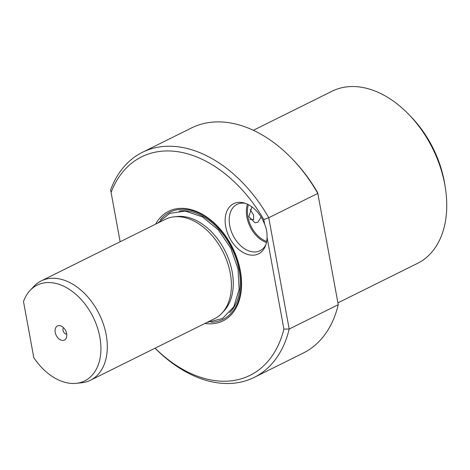 <?xml version="1.0" encoding="UTF-8"?>
<svg xmlns="http://www.w3.org/2000/svg" width="470" height="470" viewBox="0 0 470 470"><rect width="100%" height="100%" fill="white"/><g stroke="black" fill="none" stroke-linecap="round" stroke-linejoin="round"><path stroke-width="0.7" d="M23.5 301.517L33.811 357.688A53.457 35.908 -116.4 0 0 76.163 383.338A53.457 35.908 -116.4 0 0 93.101 317.05A53.457 35.908 -116.4 0 0 30.074 290.437A53.457 35.908 -116.4 0 0 23.5 301.517M55.219 332.407A7.855 5.276 63.6 0 1 60.436 325.792A7.855 5.276 63.6 0 1 66.652 333.612A7.855 5.276 63.6 0 1 66.382 337.777A7.855 5.276 63.6 0 1 60.495 339.869A7.855 5.276 63.6 0 1 55.219 332.407M76.163 383.338L81.633 382.774A55.437 37.236 -116.4 0 0 90.481 380.236A55.437 37.236 -116.4 0 0 106.191 334.84A55.437 37.236 63.6 0 0 41.201 280.919L165.305 219.349A55.437 37.236 63.6 0 1 174.147 216.811A55.437 37.236 63.6 0 1 230.288 273.27A55.437 37.236 -116.4 0 1 221.946 313.161A55.437 37.236 -116.4 0 1 214.579 318.666L90.481 380.236M30.074 290.437L33.834 286.424A55.437 37.236 63.6 0 1 41.201 280.919M174.147 216.811L177.108 216.505A54.361 36.519 63.6 0 1 183.206 216.523A54.361 36.519 63.6 0 1 232.168 271.866A54.361 36.519 63.6 0 1 223.984 310.987L221.946 313.161M204.914 323.46A61.165 41.084 -116.4 0 0 240.346 270.785A61.165 41.084 63.6 0 0 201.883 214.009A61.165 41.084 63.6 0 0 155.635 224.143M264.68 224.431A28.006 18.812 -116.4 0 0 244.306 203.011A28.006 18.812 -116.4 0 0 241.251 202.405A28.006 18.812 -116.4 0 0 225.706 226.605A28.006 18.812 -116.4 0 0 250.927 255.116A28.006 18.812 -116.4 0 0 265.515 245.757A28.006 18.812 -116.4 0 0 267.036 237.268C267.242 232.809 266.461 228.526 264.68 224.431L263.782 219.549A121.959 81.921 -116.4 0 0 111.085 192.424L120.138 241.756M155.1 348.176A121.959 81.921 -116.4 0 0 283.892 329.1L267.036 237.268M263.782 219.549L268.764 217.739A125.654 84.406 -116.4 0 0 142.434 152.304A125.654 84.406 -116.4 0 0 110.65 189.833L111.085 192.424M155.065 348.194A125.654 84.406 -116.4 0 0 254.129 377.434A125.654 84.406 -116.4 0 0 289.191 329.041L283.892 329.1M317.744 192.782A121.959 81.921 -116.4 0 0 293.468 160.229L292.34 159.054A125.654 84.406 -116.4 0 1 317.82 193.405L338.247 304.707L317.82 193.405L268.764 217.739L289.191 329.041L338.247 304.707A125.654 84.406 -116.4 0 1 303.179 353.099L254.129 377.434M245.628 203.439A25.868 17.378 -116.4 0 0 244.071 203.193A25.868 17.378 63.6 0 0 237.045 204.368A25.868 17.378 63.6 0 0 230.987 230.47A25.868 17.378 63.6 0 0 253.007 251.891A25.868 17.378 -116.4 0 0 260.039 250.716A25.868 17.378 -116.4 0 0 265.973 244.441M266.466 242.532A25.868 17.378 63.6 0 1 247.449 204.197M248.424 204.679A24.945 16.756 -116.4 0 0 266.672 241.463M261.097 217.081L257.795 222.287L255.022 222.757L248.812 216.67L251.973 206.923M250.122 209.444L253.647 215.066L253.612 219.66L249.811 219.255M292.34 159.054A125.654 84.406 -116.4 0 0 191.484 127.969L142.434 152.304M337.936 302.85L417.572 263.335A96.092 64.543 -116.4 0 0 445.302 187.542A96.092 64.543 -116.4 0 0 444.808 184.645A96.092 64.543 -116.4 0 0 409.288 114.95A96.092 64.543 -116.4 0 0 332.161 91.18L253.348 130.284M445.302 187.542L444.79 184.322A88.701 59.578 -116.4 0 0 444.332 181.643A88.701 59.578 -116.4 0 0 411.544 117.306L409.288 114.95M66.728 334.123A3.695 2.485 -116.4 0 1 63.021 330.357A3.695 2.485 63.6 0 1 63.556 327.725M179.158 211.012A58.121 39.039 63.6 0 1 239.113 270.068A58.121 39.039 -116.4 0 1 229.595 312.679M160.393 219.889A59.819 40.179 63.6 0 1 205.361 216.617A59.819 40.179 63.6 0 1 239.994 270.373A59.819 40.179 -116.4 0 1 211.177 322.244M157.673 223.133L169.776 213.333L185.368 211.101L202.476 216.905L218.297 229.854L230.723 248.042L238.032 268.875L239.148 289.414L233.79 306.81L222.48 318.507L206.947 322.455"/></g></svg>
